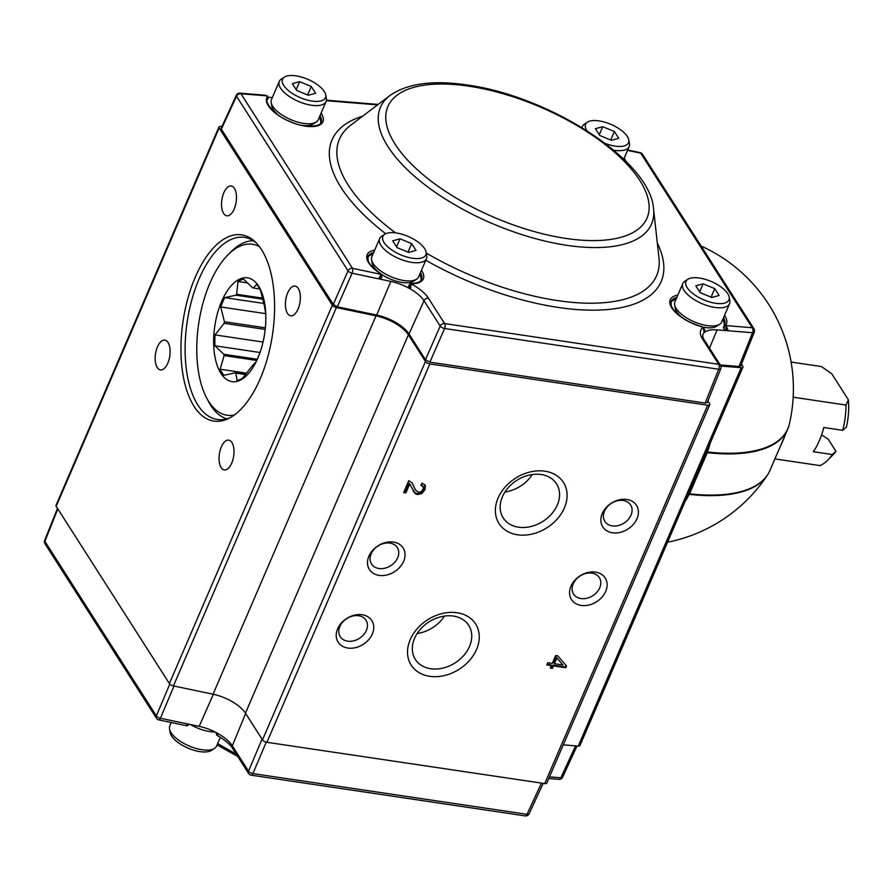 <?xml version="1.0" encoding="UTF-8"?>
<svg xmlns="http://www.w3.org/2000/svg" width="893" height="893" viewBox="0 0 893 893"><rect width="100%" height="100%" fill="white"/><g stroke="black" fill="none" stroke-linecap="round" stroke-linejoin="round"><path stroke-width="1.34" d="M788.977 425.526A154.467 65.479 -156.7 0 1 787.671 429.287L769.933 470.455A154.467 65.479 -156.7 0 1 689.552 493.818A2.188 0.926 -156.7 0 1 688.503 493.55M787.671 429.287A154.467 65.479 -156.7 0 1 707.278 452.651A2.188 0.926 -156.7 0 1 706.24 452.383M701.15 246.077A156.476 156.476 0 0 1 789.423 423.818A154.389 65.446 -156.7 0 1 707.513 451.992L706.519 451.735M779.913 447.281A143.728 110.364 147.4 0 0 785.617 434.043M768.103 473.982A154.389 65.446 -156.7 0 1 767.176 475.478A154.389 65.446 -156.7 0 1 689.262 494.376L688.269 494.119M791.109 362.056L821.415 366.554L831.707 373.709L848.35 399.774A43.668 20.974 98.5 0 1 846.397 427.133L842.724 430.326L823.781 427.501A50.946 24.468 98.5 0 1 813.356 451.724L832.298 454.537L835.971 451.345L828.202 439.189L821.582 434.858M835.971 451.345A43.668 20.974 98.5 0 1 832.979 454.838L827.655 460.208A50.946 24.468 98.5 0 1 819.93 465.588L774.912 458.902M832.298 454.537A50.946 24.468 98.5 0 1 827.655 460.208M793.174 397.195L846.006 405.054A50.946 24.468 98.5 0 1 842.724 430.326M846.006 405.054L848.35 399.774M265.835 316.97A51.303 24.636 -81.5 0 0 265.746 313.867L264.518 306.522A43.668 20.974 98.5 0 0 264.228 305.205L260.544 290.437A51.303 24.636 -81.5 0 0 256.671 284.376L253.221 287.97L259.774 288.952M247.707 282.958L238.029 281.518A51.303 24.636 -81.5 0 1 243.61 279.208L252.485 287.68A43.668 20.974 98.5 0 1 253.221 287.97M238.029 281.518L236.612 294.277L262.665 298.15M263.882 303.453L224.757 297.637L235.875 295.181A43.668 20.974 98.5 0 1 236.612 294.277M224.757 297.637A51.303 24.636 -81.5 0 0 220.738 306.969L224.433 321.737L265.366 327.82M263.044 342.064L215.034 334.92L224.11 323.311A43.668 20.974 98.5 0 1 224.433 321.737M215.034 334.92A51.303 24.636 -81.5 0 0 214.934 345.803L223.808 354.275L257.262 359.254M246.736 373.185L220.136 369.233L224.098 355.593A43.668 20.974 98.5 0 1 223.808 354.275M220.136 369.233A51.303 24.636 -81.5 0 0 223.998 375.283L235.105 372.827L245.754 374.413M261.124 349.141L259.93 352.702A51.303 24.636 -81.5 0 1 255.911 362.033L252.462 365.617A43.668 20.974 98.5 0 1 251.714 366.521L242.639 378.141A51.303 24.636 -81.5 0 1 237.069 380.451L235.841 373.118A43.668 20.974 98.5 0 1 235.105 372.827M255.677 362.681A52.486 25.205 98.5 0 1 219.979 371.789A52.486 25.205 98.5 0 1 221.643 301.41A52.486 25.205 98.5 0 1 249.683 278.37A52.486 25.205 98.5 0 1 265.835 316.769A52.486 25.205 98.5 0 1 260.935 349.743A52.486 25.205 98.5 0 1 255.677 362.681M234.401 414.977A86.42 41.502 98.5 0 1 206.64 397.943A86.42 41.502 98.5 0 1 209.944 283.092A86.42 41.502 98.5 0 1 227.905 254.873A86.42 41.502 98.5 0 1 259.416 246.635M235.841 373.118L245.62 374.569M224.098 355.593L256.704 360.437M259.997 352.501L214.934 345.803M224.11 323.311L265.199 329.417M265.734 313.655L220.738 306.969M235.875 295.181L262.922 299.2M227.905 254.873L230.695 252.049A90.249 43.333 98.5 0 1 253.299 240.742M226.833 418.839A90.249 43.333 98.5 0 1 208.493 401.448L206.64 397.943M219.131 127.967L332.33 305.172A3.639 1.54 23.3 0 0 336.382 307.549L375.998 315.843A29.112 12.346 23.3 0 1 408.391 334.786L425.459 361.498A3.639 1.54 23.3 0 0 429.868 363.931L266.918 742.306A3.639 1.54 23.3 0 1 262.497 739.873L245.441 713.161A29.112 12.346 23.3 0 0 213.047 694.218L173.432 685.913A3.639 1.54 23.3 0 1 169.38 683.547L56.181 506.331A3.639 1.54 23.3 0 1 56.002 505.371L218.952 126.996A3.639 1.54 23.3 0 0 219.131 127.967L56.181 506.331M707.691 405.221L544.741 783.585A3.639 1.54 23.3 0 0 546.829 783.061L709.779 404.696A3.639 1.54 23.3 0 1 707.691 405.221L429.868 363.931M709.779 404.696A3.639 1.54 23.3 0 0 709.6 403.725L707.87 401.024M741.201 367.704L578.251 746.079A3.639 1.54 23.3 0 0 579.992 745.51L742.943 367.135A3.639 1.54 23.3 0 1 741.201 367.704L720.818 366.03M742.943 367.135A3.639 1.54 23.3 0 0 742.764 366.163L741.458 364.132M218.952 126.996A3.639 1.54 23.3 0 1 220.694 126.426L221.933 126.527M544.741 783.585L266.918 742.306M422.065 483.068L425.369 485.435L425.012 489.71L421.742 493.583L417.355 494.532L415.323 493.762L409.675 484.051L405.88 492.858L403.647 492.523L408.76 480.646L412.142 482.968L415.613 490.201L418.393 492.277L421.128 491.686L423.115 489.375L423.215 486.674L420.849 485.29L422.065 483.068M636.988 518.71A20.014 15.371 -32.6 0 1 604.728 529.248A20.014 15.371 -32.6 0 1 617.152 500.415A20.014 15.371 -32.6 0 1 636.988 518.71M372.348 633.974A20.014 15.371 -32.6 0 1 340.099 644.523A20.014 15.371 -32.6 0 1 352.512 615.69A20.014 15.371 -32.6 0 1 372.348 633.974M403.636 561.329A20.014 15.371 -32.6 0 1 371.388 571.877A20.014 15.371 -32.6 0 1 383.8 543.033A20.014 15.371 -32.6 0 1 403.636 561.329M605.7 591.356A20.014 15.371 -32.6 0 1 573.44 601.904A20.014 15.371 -32.6 0 1 585.864 573.06A20.014 15.371 -32.6 0 1 605.7 591.356M564.376 507.916A38.209 29.335 -32.6 0 1 502.792 528.053A38.209 29.335 -32.6 0 1 526.502 473A38.209 29.335 -32.6 0 1 564.376 507.916M476.538 649.457A38.209 29.335 -32.6 0 1 414.955 669.594A38.209 29.335 -32.6 0 1 438.664 614.54A38.209 29.335 -32.6 0 1 476.538 649.457M551.338 665.586L546.817 664.917L547.766 662.706L552.287 663.387L555.658 655.551L557.801 655.875L566.53 665.921L565.76 667.73L553.481 665.899L552.432 668.344L550.289 668.02L551.338 665.586L550.836 664.794L547.108 664.247M578.251 746.079L563.293 744.851M287.501 313.432A15.047 7.222 98.5 0 1 286.519 296.175A15.047 7.222 98.5 0 1 295.092 286.039A15.047 7.222 98.5 0 1 300.026 301.979A15.047 7.222 98.5 0 1 290.671 315.798A15.047 7.222 98.5 0 1 287.501 313.432M157.246 367.525A15.047 7.222 98.5 0 1 156.264 350.268A15.047 7.222 98.5 0 1 164.848 340.133A15.047 7.222 98.5 0 1 169.782 356.073A15.047 7.222 98.5 0 1 160.427 369.892A15.047 7.222 98.5 0 1 157.246 367.525M223.618 213.416A15.047 7.222 98.5 0 1 222.636 196.159A15.047 7.222 98.5 0 1 231.22 186.023A15.047 7.222 98.5 0 1 236.154 201.963A15.047 7.222 98.5 0 1 226.789 215.782A15.047 7.222 98.5 0 1 223.618 213.416M221.129 467.541A15.047 7.222 98.5 0 1 220.147 450.284A15.047 7.222 98.5 0 1 228.731 440.137A15.047 7.222 98.5 0 1 233.665 456.089A15.047 7.222 98.5 0 1 224.299 469.908A15.047 7.222 98.5 0 1 221.129 467.541M195.288 277.131A94.167 45.219 -81.5 0 0 184.527 382.427A94.167 45.219 -81.5 0 0 228.764 418.426A94.167 45.219 -81.5 0 0 272.488 334.607A94.167 45.219 -81.5 0 0 255.03 241.702A94.167 45.219 -81.5 0 0 195.288 277.131M565.972 665.274L565.258 666.937L565.76 667.73M565.258 666.937L552.979 665.118L553.481 665.899M552.979 665.118L551.93 667.562L552.432 668.344M551.93 667.562L550.579 667.361M469.495 646.487A31.657 24.312 -32.6 0 1 442.984 668.087A31.657 24.312 -32.6 0 1 415.357 659.447A31.657 24.312 -32.6 0 1 414.564 638.328A31.657 24.312 -32.6 0 1 441.075 616.717A31.657 24.312 -32.6 0 1 468.713 625.368A31.657 24.312 -32.6 0 1 469.495 646.487M557.332 504.947A31.657 24.312 -32.6 0 1 530.822 526.546A31.657 24.312 -32.6 0 1 503.183 517.907A31.657 24.312 -32.6 0 1 502.391 496.787A31.657 24.312 -32.6 0 1 528.902 475.176A31.657 24.312 -32.6 0 1 556.54 483.827A31.657 24.312 -32.6 0 1 557.332 504.947M599.716 587.806A15.281 11.732 -32.6 0 1 586.924 598.232A15.281 11.732 -32.6 0 1 573.574 594.057A15.281 11.732 -32.6 0 1 573.194 583.866A15.281 11.732 -32.6 0 1 585.998 573.44A15.281 11.732 -32.6 0 1 599.337 577.604A15.281 11.732 -32.6 0 1 599.716 587.806M397.664 557.779A15.281 11.732 -32.6 0 1 384.861 568.205A15.281 11.732 -32.6 0 1 371.521 564.03A15.281 11.732 -32.6 0 1 371.142 553.839A15.281 11.732 -32.6 0 1 383.934 543.413A15.281 11.732 -32.6 0 1 397.285 547.576A15.281 11.732 -32.6 0 1 397.664 557.779M366.376 630.425A15.281 11.732 -32.6 0 1 353.572 640.85A15.281 11.732 -32.6 0 1 340.233 636.687A15.281 11.732 -32.6 0 1 339.853 626.484A15.281 11.732 -32.6 0 1 352.646 616.058A15.281 11.732 -32.6 0 1 365.996 620.233A15.281 11.732 -32.6 0 1 366.376 630.425M631.005 515.161A15.281 11.732 -32.6 0 1 618.202 525.586A15.281 11.732 -32.6 0 1 604.862 521.412A15.281 11.732 -32.6 0 1 604.483 511.22A15.281 11.732 -32.6 0 1 617.286 500.783A15.281 11.732 -32.6 0 1 630.625 504.958A15.281 11.732 -32.6 0 1 631.005 515.161M424.834 484.586L424.51 488.929L421.239 492.802L416.852 493.751L413.392 491.53M410.412 484.966L409.675 484.051M409.173 483.258L405.377 492.065L405.88 492.858M405.377 492.065L403.926 491.853M411.986 482.733L415.111 489.42M422.635 485.759L421.172 484.698M256.291 242.952A92.068 44.215 -81.5 0 0 244.448 237.371A92.068 44.215 -81.5 0 0 199.172 278.739A92.068 44.215 -81.5 0 0 217.39 419.498A92.068 44.215 -81.5 0 0 230.338 417.6M553.928 662.919L554.43 663.7L562.981 664.972L556.361 657.259L553.928 662.919L554.72 663.03M444.446 616.081A31.657 24.312 -32.6 0 1 417.131 633.528M532.284 474.54A31.657 24.312 -32.6 0 1 504.958 491.987M562.981 664.972L556.864 658.052L554.43 663.7M556.361 657.259L556.864 658.052M215.023 731.947A25.473 10.794 -156.7 0 1 190.309 724.491M220.348 737.294L216.575 746.057A25.473 10.794 -156.7 0 1 214.543 748.356A25.473 10.794 -156.7 0 1 192.274 747.229A25.473 10.794 -156.7 0 1 171.076 732.695A25.473 10.794 -156.7 0 1 169.503 728.956A25.473 10.794 -156.7 0 1 169.782 725.909L171.244 722.504M214.543 748.356L211.485 750.366A23.374 9.912 -156.7 0 1 191.046 749.327A23.374 9.912 -156.7 0 1 171.601 735.988A23.374 9.912 -156.7 0 1 170.15 732.561L169.503 728.956M605.197 143.427A23.374 9.912 23.3 0 0 628.795 139.944A23.374 9.912 23.3 0 0 627.355 136.517A23.374 9.912 23.3 0 0 607.899 123.178A23.374 9.912 23.3 0 0 587.46 122.14L584.402 124.149A25.473 10.794 23.3 0 0 582.37 126.449A25.473 10.794 23.3 0 0 582.035 127.688M613.58 150.124A25.473 10.794 23.3 0 0 629.163 146.597A25.473 10.794 23.3 0 0 629.442 143.55L628.795 139.944M587.46 122.14A23.374 9.912 23.3 0 0 586.98 130.769M595.43 128.692L602.73 126.694L614.373 131.505L618.715 138.303L611.415 140.301L599.772 135.49L595.43 128.692M599.27 134.709L602.73 126.694M610.712 140.011L614.373 131.505M687.844 279.286L684.775 281.295A25.473 10.794 23.3 0 0 682.754 283.606L674.929 301.767A25.473 10.794 23.3 0 0 674.65 304.814A25.473 10.794 23.3 0 0 694.051 321.759A25.473 10.794 23.3 0 0 719.702 324.215A25.473 10.794 23.3 0 0 721.723 321.915L729.548 303.754A25.473 10.794 23.3 0 0 729.827 300.695L729.179 297.09A23.374 9.912 23.3 0 0 727.728 293.663A23.374 9.912 23.3 0 0 708.283 280.324A23.374 9.912 23.3 0 0 687.844 279.286A23.374 9.912 23.3 0 0 703.528 299.747A23.374 9.912 23.3 0 0 729.179 297.09M674.65 304.814L675.298 308.42A23.374 9.912 23.3 0 0 682.163 317.551M702.411 326.994A23.374 9.912 23.3 0 0 716.632 326.224L719.702 324.215M682.754 283.606A25.473 10.794 23.3 0 0 701.876 303.598A25.473 10.794 23.3 0 0 729.548 303.754M695.803 285.838L703.104 283.84L714.746 288.651L719.099 295.46L711.799 297.458L700.157 292.647L695.803 285.838M699.654 291.866L703.104 283.84M711.085 297.157L714.746 288.651M384.76 234.245L381.691 236.254A25.473 10.794 23.3 0 0 379.67 238.565L371.845 256.726A25.473 10.794 23.3 0 0 371.555 259.774A25.473 10.794 23.3 0 0 390.967 276.718A25.473 10.794 23.3 0 0 416.607 279.174A25.473 10.794 23.3 0 0 418.638 276.875L426.452 258.713A25.473 10.794 23.3 0 0 426.742 255.655L426.095 252.049A23.374 9.912 23.3 0 0 424.644 248.622A23.374 9.912 23.3 0 0 405.188 235.283A23.374 9.912 23.3 0 0 384.76 234.245A23.374 9.912 23.3 0 0 400.444 254.706A23.374 9.912 23.3 0 0 426.095 252.049M371.555 259.774L372.214 263.379A23.374 9.912 23.3 0 0 379.067 272.51M381.367 274.207A23.374 9.912 23.3 0 0 413.537 281.183L416.607 279.174M379.67 238.565A25.473 10.794 23.3 0 0 398.791 258.557A25.473 10.794 23.3 0 0 426.452 258.713M392.719 240.797L400.019 238.799L411.662 243.61L416.004 250.42L408.715 252.418L397.061 247.607L392.719 240.797M396.57 246.825L400.019 238.799M408.001 252.116L411.662 243.61M292.335 83.652L299.635 81.654L311.277 86.465L315.631 93.263L308.331 95.261L296.688 90.45L292.335 83.652M324.259 91.477A23.374 9.912 23.3 0 0 304.814 78.138A23.374 9.912 23.3 0 0 284.376 77.099A23.374 9.912 23.3 0 0 300.07 97.56A23.374 9.912 23.3 0 0 325.711 94.904A23.374 9.912 23.3 0 0 324.259 91.477M307.616 94.971L311.277 86.465M296.186 89.668L299.635 81.654M284.376 77.099L281.306 79.109A25.473 10.794 23.3 0 0 279.286 81.408A25.473 10.794 23.3 0 0 298.407 101.4A25.473 10.794 23.3 0 0 326.079 101.556A25.473 10.794 23.3 0 0 326.358 98.509L325.711 94.904M279.286 81.408L271.461 99.57A25.473 10.794 23.3 0 0 271.182 102.628A25.473 10.794 23.3 0 0 290.593 119.562A25.473 10.794 23.3 0 0 316.234 122.028A25.473 10.794 23.3 0 0 318.254 119.718L326.079 101.556M271.182 102.628L271.829 106.234A23.374 9.912 23.3 0 0 278.694 115.364M301.812 125.321A23.374 9.912 23.3 0 0 313.164 124.038L316.234 122.028M186.816 725.35L187.05 723.866L188.646 724.446M216.798 735.218L216.34 733.075L218.696 733.99L217.066 734.961M57.833 508.921L44.851 541.325A3.639 1.529 -158.2 0 1 44.65 540.388L44.65 540.388A3.639 3.639 0 0 0 44.963 543.703A3.639 2.791 -32.6 0 1 44.851 541.325L156.364 715.907A3.639 2.791 147.4 0 0 156.476 718.285L44.963 543.703M525.251 815.901A3.639 3.639 0 0 0 529.091 813.824A3.639 1.563 -155.2 0 1 527.015 814.316A3.639 1.753 98.5 0 1 525.251 815.901L251.156 775.169A3.639 1.753 -81.5 0 0 252.92 773.584A3.639 1.619 -157.1 0 1 248.511 771.15L232.325 745.811A29.815 12.636 -156.7 0 0 218.696 733.99L218.718 733.934A29.815 12.636 23.3 0 0 199.195 726.355L160.405 718.273A3.639 1.619 -157.1 0 1 156.364 715.907L169.804 684.06M558.985 779.355A3.639 3.639 0 0 0 562.59 777.256L562.59 777.256A3.639 1.552 -155.2 0 1 560.871 777.781A3.639 2.054 94.7 0 1 558.985 779.355L548.782 778.517M267.264 96.678A2.188 0.926 23.3 0 0 267.074 95.875L267.677 96.176A1.451 1.016 -39.5 0 1 267.688 96.187L268.101 98.42A3.639 1.574 -156.7 0 1 268.101 98.42A3.639 1.574 -156.7 0 1 268.056 98.509A1.451 1.317 -146.4 0 0 267.264 96.678A30.563 12.96 -156.7 0 0 296.967 124.205A30.563 12.96 -156.7 0 0 321.089 113.143M381.869 274.977A1.451 1.194 156.2 0 0 381.054 274.33A2.188 0.926 23.3 0 0 380.15 273.425L380.518 273.693M410.903 283.784A1.451 0.949 89.4 0 1 411.986 283.762A2.177 0.926 23.3 0 0 411.305 283.941L410.378 288.919L409.541 284.454A1.451 1.284 -128.3 0 1 409.909 283.985L409.295 284.789M704.756 330.522L704.209 332.587L703.081 327.296A2.177 0.926 23.3 0 0 702.01 326.86L701.876 326.671C689.496 322.92 680.12 317.383 673.746 310.05L671.257 305.875L671.067 301.533A29.112 12.346 -156.7 0 1 676.771 297.492M724.201 325.197A1.451 1.317 33.6 0 1 725.92 324.806A2.188 0.926 23.3 0 0 726.121 325.61L728.208 330.734L724.413 326.715A3.639 1.507 23.3 0 1 724.022 325.521A3.639 1.507 23.3 0 1 724.033 325.499A3.639 1.507 23.3 0 1 724.089 325.398A1.451 1.317 33.6 0 1 724.19 325.208L724 325.61M704.387 332.296L704.197 332.642A29.815 12.636 -156.7 0 1 717.112 329.885L752.542 332.709A3.639 1.529 21.8 0 0 754.295 332.118A3.639 3.639 0 0 0 753.982 328.803A3.639 2.791 147.4 0 0 752.219 327.731L726.121 325.61A1.451 1.016 140.5 0 0 724.413 326.715M373.687 252.451A29.112 12.346 -156.7 0 0 367.983 256.492L368.162 260.834C369.702 264.797 373.787 268.994 380.418 273.414L381.869 274.955L381.836 276.707L381.858 275.803L378.721 278.795L381.054 274.33L352.478 268.324A3.639 2.791 147.4 0 0 348.036 270.836A3.639 1.473 23.7 0 0 352.088 273.202A3.639 1.418 -78.1 0 0 352.478 268.324L240.965 93.754A3.639 2.054 -85.3 0 0 239.96 93.151A3.639 3.639 0 0 0 236.355 95.25L236.355 95.25A3.639 1.552 24.8 0 0 236.522 96.254A3.639 2.791 -32.6 0 1 240.965 93.754L267.074 95.875A1.451 1.016 -39.5 0 1 267.677 96.176M268.146 97.929A3.639 1.574 -156.7 0 1 268.112 98.397L268.056 98.509A29.112 12.346 -156.7 0 0 267.599 99.346C264.35 100.329 272.22 114.75 289.689 121.381C306.567 129.608 322.607 125.433 321.078 122.374A29.112 12.346 -156.7 0 0 320.096 115.443M754.295 332.118L740.755 365.896L739.002 366.487L752.542 332.709A3.639 2.054 94.7 0 0 752.219 327.731L640.716 153.161L627.533 150.392M720.216 364.958L739.002 366.487M728.186 330.778C724.904 330.053 723.274 328.87 723.297 327.229M670.799 302.426A29.112 12.346 -156.7 0 1 675.99 299.3M722.783 319.448A29.112 12.346 -156.7 0 1 724.067 325.42M704.365 332.386L704.521 331.995C705.47 331.816 705.046 330.254 703.26 327.24M703.304 327.441L703.081 327.296A33.454 14.176 -156.7 0 0 702.534 338.96L718.72 364.311A3.639 1.753 98.5 0 1 718.698 369.244A3.639 1.529 21.8 0 0 720.796 368.686L720.796 368.686A3.639 3.639 0 0 0 720.484 365.382A3.639 2.791 147.4 0 0 718.72 364.311L444.625 323.579A3.639 2.791 147.4 0 0 440.193 326.079A3.639 1.462 23.6 0 0 444.602 328.512A3.639 1.753 -81.5 0 0 444.625 323.579L428.439 298.229A33.454 14.176 -156.7 0 0 411.305 283.941A1.451 1.284 -128.3 0 0 409.909 283.985M429.879 362.156L705.18 403.067L718.698 369.244L444.602 328.512L429.879 362.156L425.459 359.723L440.193 326.079L423.996 300.74A3.639 2.791 -32.6 0 1 428.439 298.229M236.355 95.25L221.174 128.179L221.341 129.184L333.279 304.435L337.331 306.801L376.656 315.05A29.112 12.346 -156.7 0 1 409.027 333.993L425.459 359.723M409.027 333.993L423.996 300.74A29.815 12.636 23.3 0 0 410.378 288.919L410.345 288.975A29.815 12.636 23.3 0 0 390.821 281.395L378.71 278.85L381.166 278.37L381.847 276.674M420.994 280.335A29.112 12.346 23.3 0 0 419.688 274.408M372.906 254.259A29.112 12.346 23.3 0 0 367.715 257.385M272.332 97.571L268.213 97.237M319.314 117.262A29.112 12.346 -156.7 0 1 320.609 123.178M720.796 368.686L707.278 402.509L705.18 403.067M410.345 288.975L408.514 286.553L409.307 284.778M689.552 493.818L707.278 452.651M685.121 501.408A156.175 75.001 -81.5 0 0 689.262 494.376M707.513 451.992A156.175 75.001 -81.5 0 0 710.326 442.895M425.459 361.498L262.497 739.873M332.33 305.172L169.38 683.547M336.382 307.549L173.432 685.913M375.998 315.843L213.047 694.218M408.391 334.786L245.441 713.161M189.115 724.245L187.139 725.83L158.787 719.881A3.639 1.418 -78.1 0 0 160.405 718.273L174.012 686.036M245.631 713.462L232.325 745.811A3.639 2.791 147.4 0 0 232.437 748.189C231.89 747.207 228.909 742.228 216.809 735.229M262.051 739.17L248.511 771.15A3.639 2.791 147.4 0 0 248.622 773.528L232.437 748.189M541.459 783.105L527.015 814.316L252.92 773.584L266.226 742.161M575.594 745.856L560.871 777.781L549.508 776.854M199.195 726.355L213.327 694.274M236.031 753.815A147.568 62.555 -156.7 0 1 217.658 743.534M377.583 104.883L326.347 100.708M380.15 273.425A30.563 12.96 -156.7 0 1 374.68 250.14M421.463 270.3A30.563 12.96 -156.7 0 1 411.986 283.762M702.01 326.86A30.563 12.96 -156.7 0 1 672.842 309.38A30.563 12.96 -156.7 0 1 677.765 295.181M724.558 315.341A30.563 12.96 -156.7 0 1 725.92 324.806M624.174 158.184A30.563 12.96 -156.7 0 1 625.848 161.309M657.348 243.209A179.169 75.95 -156.7 0 1 605.242 309.737A179.169 75.95 -156.7 0 1 425.794 260.243M385.698 233.732A179.169 75.95 -156.7 0 1 362.558 116.246M640.158 152.625A3.639 1.418 101.9 0 1 640.716 153.161A3.639 2.791 -32.6 0 1 642.469 154.221A3.639 3.639 0 0 0 640.158 152.625L627.701 150.002M723.564 317.64A29.112 12.346 -156.7 0 1 724.547 324.561A29.112 12.346 -156.7 0 1 724.268 325.097M720.484 365.382L704.298 340.032A3.639 2.791 147.4 0 0 702.534 338.96M704.197 332.642L704.209 332.587A29.815 12.636 23.3 0 0 702.847 334.551C702.679 336.806 703.159 338.637 704.298 340.032M420.48 272.599A29.112 12.346 -156.7 0 1 421.451 279.52C419.699 280.915 422.244 282.411 411.45 283.516M337.331 306.801L352.088 273.202L378.71 278.85M221.341 129.184L236.522 96.254L348.036 270.836L333.279 304.435M426.274 253.054A172.65 73.193 23.3 0 0 658.978 258.066L653.564 208.962A147.568 62.555 23.3 0 1 491.262 223.116A147.568 62.555 23.3 0 1 390.029 95.462L350.636 125.266A172.65 73.193 23.3 0 0 348.237 185.13A172.65 73.193 23.3 0 0 395.588 232.894M717.112 329.885L709.489 348.17M390.821 281.395L376.656 315.05M468.814 86.163A141.061 59.798 23.3 0 0 435.784 184.639A141.061 59.798 23.3 0 0 647.76 216.139A141.061 59.798 23.3 0 0 468.814 86.163M667.551 542.218A156.476 156.476 0 0 0 767.176 475.478M413.626 491.92L413.124 491.128M415.602 490.19L415.1 489.409M582.37 126.449L581.879 127.599M629.163 146.597L623.727 159.222M156.476 718.285A3.639 3.639 0 0 0 158.787 719.881M248.622 773.528A3.639 3.639 0 0 0 251.156 775.169M44.65 540.388L57.487 508.374M216.128 733.32L216.407 732.662M529.091 813.824L543.178 783.362M562.59 777.256L577.012 745.979M343.984 788.965L318.89 785.237M237.683 756.404L217.066 744.907M753.982 328.803L642.469 154.221M724.547 324.561L724.19 325.208M265.79 95.261L239.96 93.151M378.197 104.414L326.436 100.195M390.029 95.462C407.409 83.395 433.15 79.912 467.273 85.014C549.15 96.154 650.45 160.282 653.564 208.962"/></g></svg>
